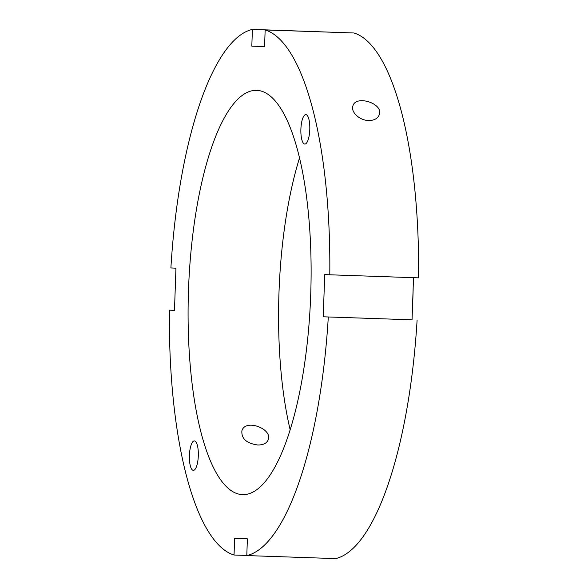 <?xml version="1.0" encoding="UTF-8"?>
<svg xmlns="http://www.w3.org/2000/svg" width="588" height="588" viewBox="0 0 588 588"><rect width="100%" height="100%" fill="white"/><g stroke="black" fill="none" stroke-linecap="round" stroke-linejoin="round"><path stroke-width="0.88" d="M193.349 470.349A14.729 4.454 92 0 1 189.409 455.457A14.729 4.454 92 0 1 194.363 440.904A14.729 4.454 92 0 1 198.31 455.781A14.729 4.454 92 0 1 193.356 470.356A14.729 4.454 92 0 1 193.349 470.349M257.757 444.991C246.6 443.418 241.315 438.699 241.889 430.828C245.203 418.443 272.847 428.784 268.187 439.817C266.731 443.308 263.255 445.035 257.757 444.991M309.788 129.536A14.729 4.454 92 0 1 304.834 144.067A14.729 4.454 92 0 1 300.887 129.191A14.729 4.454 92 0 1 305.841 114.623A14.729 4.454 92 0 1 309.788 129.536M368.617 120.518C359.474 120.481 350.47 111.779 352.918 105.869C355.836 94.653 383.986 103.51 379.216 114.851C377.665 118.607 374.137 120.496 368.617 120.518M412.048 319.821L323.246 316.8L412.048 319.821L413.518 277.683M323.246 316.8L324.716 274.611L418.575 277.859A263.821 79.77 -88 0 0 353.954 32.979L265.151 29.951L264.571 46.687L251.818 46.129L252.399 29.4A263.821 79.77 -88 0 0 170.895 267.959L175.952 268.179L174.482 310.361L169.425 310.141L174.482 310.317M246.798 555.454L234.046 555.021L234.634 538.292L247.379 538.843L246.798 555.572L335.601 558.6A263.821 79.77 -88 0 0 417.105 320.041M252.399 29.4L341.202 32.546M169.425 310.141A263.821 79.77 -88 0 0 234.046 555.021M329.78 274.831A263.821 79.77 -88 0 0 265.151 29.951M246.798 555.572A263.821 79.77 -88 0 0 328.302 317.013M256.655 90.354A202.257 61.152 -88 0 0 256.486 90.346A202.257 61.152 -88 0 0 188.483 290.406A202.257 61.152 -88 0 0 242.712 494.633A202.257 61.152 -88 0 0 310.707 294.853A202.257 61.152 -88 0 0 256.655 90.354M251.818 46.129L264.571 46.57M412.386 310.074A240.955 72.853 -88 0 0 413.18 287.356M299.468 158.099A202.257 61.152 -88 0 0 290.207 429.953"/></g></svg>
